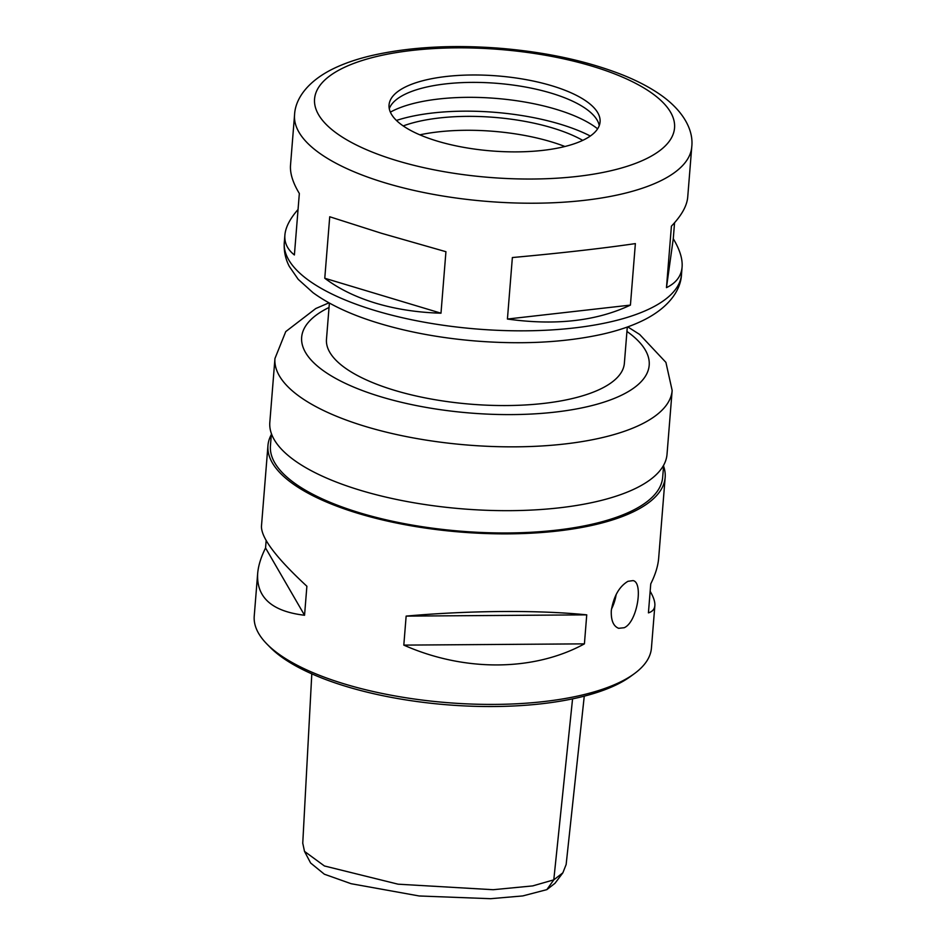 <?xml version="1.0" encoding="UTF-8"?>
<svg xmlns="http://www.w3.org/2000/svg" width="946" height="946" viewBox="0 0 946 946"><rect width="100%" height="100%" fill="white"/><g stroke="black" fill="none" stroke-linecap="round" stroke-linejoin="round"><path stroke-width="1.42" d="M630.426 305.097C596.488 321.096 555.491 325.743 507.423 319.039L512.365 257.549C561.333 253.067 602.342 248.408 635.369 243.607L630.426 305.097L507.423 319.039M674.557 222.748L673.268 238.747C679.76 249.484 682.705 258.92 682.09 267.044C681.297 276.149 676.083 283.008 666.469 287.643L671.412 226.153C681.51 215.593 686.95 205.932 687.718 197.135L691.763 146.819C693.548 131.541 685.022 112.917 663.016 96.598C651.9 88.463 638.337 81.202 622.326 74.817C586.733 60.851 545.487 51.959 498.589 48.151C451.691 44.628 409.724 47.028 372.7 55.329C357.044 58.924 343.41 63.642 331.774 69.472C306.776 82.172 295.223 99.413 294.561 114.856A199.239 70.82 4.6 0 0 385.483 182.968A199.239 70.82 4.6 0 0 585.74 200.185A199.239 70.82 4.6 0 0 691.763 146.819M294.561 114.856L290.517 165.183C289.902 173.307 292.846 182.732 299.338 193.481L294.395 254.971C287.478 249.496 284.308 242.874 284.888 235.081C285.562 227.276 289.949 218.751 298.049 209.48M673.268 238.747L666.469 287.643M440.99 313.197C417.553 312.511 395.83 309.188 375.81 303.205C355.862 297.162 338.845 288.849 324.774 278.254L329.728 216.764L381.439 233.272L445.933 251.707L440.99 313.197L324.774 278.254M437.359 141.131A105.846 37.627 4.6 0 0 543.749 150.272A105.846 37.627 4.6 0 0 600.071 121.928A105.846 37.627 4.6 0 0 497.584 75.928A105.846 37.627 4.6 0 0 389.054 104.947A105.846 37.627 4.6 0 0 437.359 141.131M599.256 125.582A105.846 37.627 4.6 0 0 597.565 120.875A105.846 37.627 4.6 0 0 496.981 83.331A105.846 37.627 4.6 0 0 391.703 104.308A105.846 37.627 4.6 0 0 389.267 108.684M597.624 128.822A117.801 41.872 4.6 0 0 495.775 98.384A117.801 41.872 4.6 0 0 390.367 112.148M590.316 136.035A127.639 45.373 4.6 0 0 396.433 120.438M582.736 140.375A113.319 40.276 4.6 0 0 403.221 125.924M564.916 146.5A113.319 40.276 4.6 0 0 419.835 134.829M663.654 465.196L662.673 477.269A196.756 69.933 -175.4 0 1 557.986 529.973A196.756 69.933 -175.4 0 1 360.225 512.969A196.756 69.933 -175.4 0 1 270.438 445.708L271.407 433.635M328.96 302.838L315.763 308.538L285.751 331.597L274.955 358.499L269.823 422.306A199.239 70.82 4.6 0 0 360.745 490.418A199.239 70.82 4.6 0 0 561.002 507.635A199.239 70.82 4.6 0 0 667.025 454.269L672.157 390.462L665.913 362.377L639.662 334.458L627.754 326.878M329.385 303.075L326.476 339.295A149.433 53.118 4.6 0 0 394.671 390.367A149.433 53.118 4.6 0 0 544.861 403.28A149.433 53.118 4.6 0 0 624.372 363.264L627.293 327.044M663.572 466.142A199.239 70.82 -175.4 0 1 665.156 477.47A199.239 70.82 -175.4 0 1 633.536 511.715A199.239 70.82 -175.4 0 1 407.714 525.196A199.239 70.82 -175.4 0 1 267.954 445.519A199.239 70.82 -175.4 0 1 271.336 434.592M611.459 609.129A24.903 12.05 106.7 0 0 616.177 594.395M611.293 610.643C613.67 596.299 619.216 586.532 627.931 581.317L633.028 580.608C643.493 582.18 637.403 622.125 624.194 627.73L618.672 628.31C613.386 626.252 610.927 620.363 611.293 610.643M650.162 591.274C653.568 597.151 655.129 601.916 654.857 605.582C654.549 609.224 652.397 611.648 648.424 612.866L650.753 583.859C655.389 574.577 658.014 566.015 658.664 558.199L665.156 477.47M304.553 615.255C272.022 611.412 256.39 597.529 257.655 573.619C258.293 565.803 260.93 557.253 265.554 547.959L304.553 615.255L306.882 586.248C276.327 557.963 261.179 537.955 261.463 526.236L267.954 445.519M265.554 547.959L266.157 540.544M403.812 645.113L406.141 616.106C469.299 610.43 538.936 609.945 586.745 614.853L584.415 643.859C533.982 671.494 464.356 671.979 403.812 645.113L584.415 643.859M406.141 616.106L586.745 614.853M566.146 864.49L562.87 872.815L554.995 883.292L546.835 889.642L522.783 895.921L490.572 898.7L419.208 895.98L351.108 883.706L324.36 874.21L310.619 863L304.506 851.4L302.755 843.146M562.87 872.815L553.788 879.851L532.693 885.905L493.162 889.713L398.053 884.179L324.419 865.968L304.517 851.4M654.857 605.582L651.439 648.022A199.239 70.82 -175.4 0 1 634.352 673.67A199.239 70.82 -175.4 0 1 619.807 682.255A199.239 70.82 -175.4 0 1 431.896 701.199A199.239 70.82 -175.4 0 1 266.997 644.108A199.239 70.82 -175.4 0 1 254.238 616.059L257.655 573.619M634.352 673.67L630.675 676.366A195.503 69.496 -175.4 0 1 616.402 684.798A195.503 69.496 -175.4 0 1 432.003 703.375A195.503 69.496 -175.4 0 1 270.201 647.36L266.997 644.108M375.219 310.584A199.239 70.82 4.6 0 0 575.475 327.801A199.239 70.82 4.6 0 0 681.498 274.435C680.824 289.795 669.413 306.823 645.089 319.417C632.815 325.672 618.258 330.674 601.443 334.411C564.076 342.511 521.932 344.687 475.034 340.95C440.824 338.077 409.121 332.283 379.937 323.579C352.361 315.337 330.059 305.05 313.043 292.704L298.215 279.342L289.287 266.382C285.396 258.873 283.741 250.903 284.297 242.483A199.239 70.82 4.6 0 0 375.219 310.584M396.977 160.678A180.568 64.186 4.6 0 0 674.403 129.224A180.568 64.186 4.6 0 0 412.302 50.398A180.568 64.186 4.6 0 0 396.977 160.678M274.955 358.499A199.239 70.82 4.6 0 0 365.889 426.599A199.239 70.82 4.6 0 0 566.134 443.816A199.239 70.82 4.6 0 0 672.157 390.462M329.031 307.474A174.336 61.975 4.6 0 0 381.214 396.882A174.336 61.975 4.6 0 0 594.596 404.888A174.336 61.975 4.6 0 0 626.938 331.443M572.567 698.869L553.788 879.851L546.835 889.642M681.498 274.435L682.09 267.044M284.297 242.483L284.888 235.081M566.134 864.62L584.261 696.161M311.802 673.859L302.744 843.394"/></g></svg>
